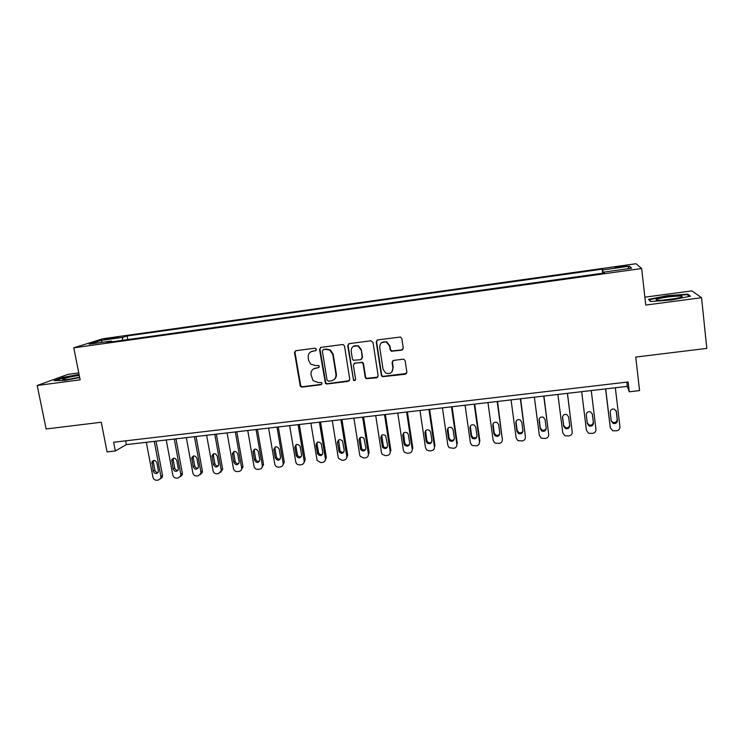 <?xml version="1.0" encoding="UTF-8"?>
<svg xmlns="http://www.w3.org/2000/svg" width="744" height="744" viewBox="0 0 744 744"><rect width="100%" height="100%" fill="white"/><g stroke="black" fill="none" stroke-linecap="round" stroke-linejoin="round"><path stroke-width="1.12" d="M316.516 349.289L315.047 348.173L296.01 350.684L294.531 352.749L300.334 386.359L302.036 387.094L320.99 384.741L322.031 383.309L321.65 382.565L318.107 382.5L313.047 380.64L310.992 374.669C310.76 371.089 312.35 368.903 315.763 368.103L318.227 367.787L319.278 366.346L318.813 365.527L315.344 365.546L310.629 364.03L308.658 360.431L308.211 357.687C307.969 354.088 309.569 351.884 312.992 351.066L315.465 350.74L316.516 349.289M620.598 266.25L614.907 267.356L627.053 265.961L620.598 266.25M401.686 350.164L403.267 348.053L401.853 338.594L400.505 337.032L377.803 339.868L376.241 341.98L381.356 375.357L382.295 376.724L405.285 374.26L406.866 372.177L405.173 360.831L404.001 359.343L403.034 359.213L393.66 360.403L392.088 362.495L392.934 368.113C392.599 372.725 390.182 374.39 385.699 373.097L383.067 369.349L379.71 347.364C379.849 343.124 382.025 341.329 386.229 341.98L389.605 346.072L390.163 349.754L391.353 351.261L401.686 350.164L402.876 349.503M78.771 372.911L68.011 374.344L37.2 385.494L46.137 428.981L101.249 422.257L107.08 451.906L115.339 450.948L113.637 442.243L628.122 381.979L629.257 391.781L639.57 390.591L635.739 357.064L706.8 348.397L701.555 297.693L691.827 290.895L644.862 297.182M37.2 385.494L80.147 379.821L73.777 347.811L641.654 268.528L645.746 305.068L701.555 297.693M344.528 346.155L343.486 344.732L342.417 344.546L321.036 347.374L319.529 349.457L325.435 383.476L326.951 383.997L348.238 381.347L349.764 379.291L344.528 346.155M349.252 343.644L370.884 340.78L373.014 342.398L378.138 375.757L376.585 377.831L366.076 378.677L365.23 377.366L363.137 363.918L362.179 362.533L354.907 363.091L353.372 365.164L355.567 379.133C355.446 380.417 354.776 380.816 353.558 380.324L347.718 345.737L349.252 343.644M107.22 339.273L118.212 337.274L111.786 337.841L104.3 339.348L107.22 339.273M73.777 347.811L102.821 338.771L636.008 263.729L641.654 268.528M111.907 341.803L111.349 341.031L106.699 342.538L604.537 272.955L603.998 272.081L604.072 273.02M111.349 341.031L89.159 344.137L101.091 340.399L122.769 337.358L122.165 340.371M127.791 339.589L127.094 335.963L122.769 337.358M127.094 335.963L602.194 269.161L602.687 269.96L629.564 266.185L631.665 268.212L603.998 272.081M115.339 450.948L126.378 444.614L627.266 386.378L629.257 391.781M294.54 352.079L294.643 352.684M125.643 440.839L126.378 444.614M626.774 382.137L627.266 386.378M602.668 273.215L602.194 269.161M603.161 273.141L602.687 269.96M102.384 342.287L101.091 340.399M629.564 266.185L627.75 268.761M79.069 374.399L63.305 377.338L54.126 380.686L64.97 380.342L79.701 377.58M687.698 294.15L666.922 295.74L648.554 299.367L650.47 301.515L671.6 299.962L690.469 296.205L687.698 294.15L687.809 295.126M63.779 379.7L63.584 378.761M666.968 296.205L666.922 295.74M316.163 350.405L310.992 351.735M313.503 368.912L318.981 367.387M295.61 350.787L295.005 352.47L300.79 386.024L302.492 386.75L321.78 384.295M320.552 347.513L319.957 349.178L325.844 383.141L327.369 383.662L349.364 380.742M323.156 349.764L322.375 351.149L327.053 380.082L328.513 381.198L331.127 380.872C334.558 380.082 336.167 377.896 335.953 374.306L332.782 354.479L329.908 350.192L326.049 349.345L323.389 349.578M334.158 379.496C335.907 378.101 336.632 376.259 336.353 373.981L335.953 374.306M323.854 349.42L326.467 349.076L330.327 349.913L333.191 354.2L336.353 373.981M354.2 363.332L362.533 362.235L363.491 363.611L365.583 377.041L366.429 378.352L377.794 377.143M348.657 343.83L348.099 345.467L353.391 379.115L353.93 379.998L355.344 380.082M360.961 349.913L358.013 346.007C353.67 345.021 351.391 346.741 351.177 351.187L352.386 358.896L353.326 360.263L360.617 359.724L362.161 357.641L361.314 349.634L358.376 345.737L353.279 346.341M361.705 359.166L362.161 357.641M361.314 349.634L362.514 357.343M381.588 342.677L386.545 341.719L389.912 345.802L390.47 349.475L391.66 350.973L401.974 349.885M391.818 372.047L392.934 368.113M392.767 360.775L392.395 362.198L393.241 367.796M377.087 340.12L376.576 341.71L381.681 375.032L382.611 376.399L406.577 373.469M154.259 441.378L160.899 476.458L160.751 478.243L158.351 480.085L156.77 480.252C154.808 480.261 153.543 479.285 152.976 477.313L146.308 442.299M156.035 441.173L162.499 475.323L162.35 477.109L160.425 478.857M153.729 460.415L153.404 462.257L154.901 470.134C155.394 471.77 156.445 472.542 158.063 472.459M158.342 470.682L156.845 462.768C155.487 460.08 153.859 459.736 151.953 461.736L153.273 471.24C154.696 473.965 156.333 474.281 158.202 472.17L158.342 470.682M174.254 439.053L180.82 474.3L180.755 475.825L178.235 477.946L176.635 478.113C174.663 478.122 173.399 477.136 172.831 475.165L166.238 439.983M175.965 438.848L182.345 473.175L182.28 474.7L180.346 476.69M173.557 458.202L173.231 460.043L174.71 467.957C175.221 469.65 176.309 470.422 177.983 470.282M178.272 468.497L176.784 460.545C175.305 457.755 173.631 457.476 171.771 459.718L173.147 469.064C174.701 471.891 176.375 472.124 178.197 469.78L178.272 468.497M194.435 436.709L200.917 472.124L200.917 473.351L198.304 475.788L196.686 475.955C194.696 475.974 193.421 474.979 192.854 472.989L186.344 437.649M196.063 436.514L202.368 470.999L202.368 472.226L200.452 474.495M193.552 455.97L193.226 457.811L194.686 465.763C195.226 467.511 196.351 468.274 198.081 468.069M198.369 466.293L196.9 458.304C195.272 455.402 193.561 455.207 191.775 457.718L193.208 466.86C194.9 469.799 196.621 469.957 198.36 467.334L198.369 466.293M214.793 434.338L221.201 469.92L221.238 470.822L218.541 473.612L216.913 473.788C214.914 473.798 213.63 472.803 213.063 470.803L206.627 435.287M216.346 434.161L222.577 468.813L220.745 472.282M213.733 453.719L213.398 455.561L214.849 463.549C215.407 465.353 216.578 466.116 218.364 465.837M218.652 464.07L217.202 456.044C215.397 453.031 213.658 452.929 211.975 455.747L213.444 464.647C215.304 467.688 217.053 467.744 218.68 464.833L218.652 464.07M235.337 431.948L241.707 468.236C241.614 470.031 240.693 471.092 238.964 471.417L237.327 471.584C235.299 471.603 234.007 470.599 233.449 468.599L227.097 432.906M236.815 431.78L242.953 466.6L241.214 470.031M234.081 451.459L233.756 453.291L235.188 461.317C235.774 463.177 236.992 463.94 238.824 463.577M239.112 461.829L237.68 453.756C235.681 450.632 233.914 450.641 232.379 453.775L233.858 462.405C235.913 465.549 237.68 465.512 239.149 462.284L239.112 461.829M79.264 375.385C70.894 376.641 65.36 377.924 62.654 379.226L62.524 379.468C64.728 379.979 70.429 379.254 79.636 377.292M79.627 377.236L68.513 379.31M55.568 380.64L63.705 377.664L79.143 374.79M670.632 299.451L681.588 297.274C683.987 295.777 679.43 295.675 667.907 296.977C661.518 297.87 657.575 298.744 656.096 299.59C655.836 300.66 660.681 300.613 670.632 299.451M677.347 298.353L661.435 300.316M649.289 300.185L649.233 299.702L667.033 296.186L687.168 294.652L689.502 296.4M650.833 301.487L649.233 299.702M256.066 429.539L262.325 465.614C262.409 467.604 261.488 468.804 259.572 469.194L257.917 469.371C255.88 469.39 254.578 468.385 254.02 466.367L247.752 430.506M257.461 429.381L263.543 464.507L261.879 467.762M254.615 449.19L254.271 450.762L255.703 459.067C256.327 460.992 257.591 461.736 259.479 461.289M259.758 459.569L258.345 451.459C256.131 448.232 254.346 448.353 253.007 451.813L254.457 460.145C256.727 463.382 258.503 463.242 259.777 459.708L259.758 459.569M276.991 427.103L283.139 463.214C283.287 465.288 282.357 466.534 280.367 466.962L278.702 467.139C276.684 467.158 275.382 466.19 274.796 464.219L268.603 428.079M278.293 426.954L284.273 462.117L282.739 465.456M275.327 446.902L275.02 448.678L276.433 456.89C277.131 458.825 278.433 459.513 280.33 458.974M280.59 457.281L279.158 448.939C276.694 445.842 274.917 446.112 273.848 449.729L275.261 457.969C277.679 461.15 279.465 460.917 280.59 457.281M298.102 424.647L304.157 460.936C304.296 463.019 303.366 464.275 301.357 464.702L299.665 464.888C297.823 464.935 296.549 464.089 295.842 462.331L289.63 425.633M299.321 424.508L305.217 459.839L303.794 463.121M296.224 444.605L295.935 446.344L297.405 454.909C298.26 456.695 299.581 457.262 301.367 456.63M301.618 454.975L300.102 446.261C297.507 443.508 295.759 443.88 294.838 447.386L296.317 455.988C298.874 458.853 300.641 458.509 301.618 454.975M319.409 422.173L325.379 458.639C325.509 460.741 324.561 461.996 322.524 462.424L320.831 462.61L317.121 460.415L310.862 423.169M320.543 422.043L326.346 457.551L325.035 460.75M317.307 442.299L317.037 443.991L318.609 452.901C319.594 454.528 320.934 454.975 322.608 454.249M322.831 452.65L321.213 443.582C318.525 441.164 316.805 441.638 316.033 445.024L317.604 453.97C320.255 456.518 321.994 456.072 322.831 452.65M340.91 419.672L346.788 456.323C346.909 458.425 345.951 459.699 343.895 460.127L342.184 460.313L338.613 458.434L338.195 457.253L332.289 420.676M341.952 419.551L347.671 455.235L346.49 458.341M338.576 439.974L340.017 450.836C341.124 452.315 342.463 452.65 344.044 451.841M344.24 450.297L342.482 440.922C339.757 438.802 338.064 439.379 337.413 442.643L339.106 451.906C341.812 454.147 343.533 453.617 344.24 450.297M362.616 417.152L368.392 453.98C368.513 456.1 367.536 457.374 365.462 457.811L363.732 457.997L360.319 456.407L359.724 454.919L353.912 418.165M363.565 417.04L369.191 452.901L368.392 453.98M360.04 437.649L361.64 448.716C362.849 450.064 364.197 450.287 365.685 449.385M365.853 447.935L363.946 438.272C361.193 436.43 359.538 437.091 358.989 440.243L360.812 449.776C363.565 451.748 365.239 451.134 365.853 447.935M384.518 414.603L390.2 451.617C390.312 453.747 389.317 455.03 387.233 455.468L385.485 455.654L382.239 454.314L381.449 452.566L375.729 415.626M385.383 414.501L390.907 450.538L390.2 451.617M381.691 435.324L383.467 446.539C384.769 447.776 386.127 447.897 387.531 446.893M387.661 445.544L385.615 435.631C382.853 434.04 381.235 434.766 380.77 437.816L382.732 447.6C385.494 449.329 387.131 448.641 387.661 445.544M406.624 412.037L412.213 449.237C412.316 451.376 411.311 452.659 409.2 453.105L407.433 453.291L404.364 452.166L403.378 450.194L397.761 413.069M407.396 411.944L412.827 448.167L412.213 449.237M403.546 432.999L404.671 442.699L405.499 444.317C406.884 445.442 408.251 445.461 409.581 444.363M409.674 443.126L408.409 434.728L407.479 433.008C404.736 431.622 403.155 432.413 402.755 435.361L404.02 443.75L404.848 445.368C407.61 446.884 409.219 446.13 409.674 443.126M428.944 409.442L434.431 446.828C434.524 448.976 433.51 450.278 431.371 450.715L429.595 450.911L426.684 449.953L425.512 447.795L419.988 410.483M429.623 409.358L434.952 445.768L434.431 446.828M425.596 430.664L426.749 440.271L427.726 442.038C429.204 443.08 430.571 442.996 431.836 441.787M431.892 440.69L430.655 432.255L429.567 430.385C426.833 429.186 425.298 430.023 424.945 432.887L426.182 441.313L427.168 443.089C429.92 444.41 431.492 443.61 431.892 440.69M451.469 406.819L456.853 444.401C456.937 446.558 455.905 447.86 453.756 448.316L449.199 447.693L447.86 445.377L442.438 407.87M452.054 406.754L457.29 443.34L456.853 444.401M447.86 428.339L449.032 437.825L450.148 439.713C451.729 440.681 453.115 440.495 454.296 439.155M454.324 438.235L453.105 429.753L451.868 427.763C449.162 426.731 447.646 427.605 447.339 430.395L448.558 438.867L449.683 440.764C452.417 441.927 453.961 441.08 454.324 438.235M474.216 404.178L479.489 441.955C479.573 444.122 478.522 445.433 476.355 445.879L471.929 445.386L470.413 442.931L465.093 405.238M474.7 404.122L479.834 440.894L479.489 441.955M470.338 426.024L471.519 435.352L472.775 437.351C474.458 438.244 475.862 437.956 476.969 436.477M476.96 435.752L475.769 427.223L474.393 425.14C471.705 424.238 470.227 425.149 469.948 427.874L471.147 436.384L472.412 438.393C475.128 439.416 476.644 438.532 476.96 435.752M497.178 401.509L502.349 439.472C502.414 441.657 501.354 442.978 499.159 443.424L494.853 443.043L493.179 440.467L487.962 402.578M497.55 401.462L502.349 439.472M493.04 423.708L494.221 432.859L495.606 434.942C497.411 435.779 498.824 435.38 499.838 433.752M499.819 433.241L498.647 424.675L497.15 422.508C494.481 421.718 493.021 422.657 492.77 425.326L493.942 433.892L495.337 435.984C498.034 436.877 499.522 435.965 499.819 433.241M520.354 398.812L525.413 436.979C525.478 439.174 524.399 440.495 522.186 440.95L517.982 440.653L516.159 437.983L511.054 399.891M520.633 398.775L525.413 436.979M515.973 421.402L517.136 430.339L518.642 432.506C520.577 433.268 522 432.757 522.911 430.971M522.893 430.711L521.749 422.099L520.121 419.867C517.489 419.179 516.048 420.146 515.815 422.759L516.959 431.362L518.475 433.538C521.144 434.329 522.623 433.389 522.893 430.711M543.762 396.087L548.709 434.459C548.765 436.663 547.668 437.993 545.426 438.449L541.325 438.225L539.363 435.463L534.369 397.184M543.929 396.068L548.709 434.459M539.149 419.095L540.274 427.8L541.892 430.032C543.966 430.729 545.399 430.106 546.18 428.144M546.189 428.163L545.064 419.504L543.334 417.207C540.711 416.603 539.298 417.589 539.075 420.174L540.2 428.814L541.818 431.055C544.478 431.752 545.929 430.785 546.189 428.163M567.393 393.344L572.22 431.911C572.266 434.124 571.159 435.463 568.9 435.928L564.873 435.761L562.789 432.934L557.907 394.441M567.458 393.334L572.22 431.911M562.566 416.807L563.636 425.233L565.347 427.521C567.616 428.163 569.048 427.391 569.662 425.215M569.709 425.577L568.611 416.882L566.779 414.529C564.175 414.008 562.771 415.013 562.566 417.551L563.664 426.247L565.384 428.535C568.025 429.158 569.467 428.172 569.709 425.577M581.678 391.679L586.439 430.367L581.678 391.679M591.248 390.563L595.963 429.334C596 431.567 594.884 432.915 592.596 433.38L588.653 433.268L586.439 430.367M587.258 422.862L589.034 424.982C591.647 425.522 593.07 424.526 593.294 421.978L592.298 413.785M593.452 422.973L592.382 414.231L590.457 411.832C587.872 411.376 586.477 412.399 586.281 414.91L587.351 423.643L589.174 425.996C591.796 426.535 593.228 425.531 593.452 422.973L593.294 421.978M605.57 388.898L610.257 427.474M615.344 387.764L619.938 426.74C619.966 428.981 618.831 430.339 616.525 430.804L612.647 430.739L610.322 427.781L605.681 388.889M611.243 420.816L612.926 422.406C615.53 422.89 616.943 421.876 617.167 419.356L616.134 410.679M617.427 420.351L616.395 411.553L614.377 409.116C611.801 408.716 610.415 409.758 610.22 412.241L611.27 421.02L613.177 423.41C615.79 423.894 617.213 422.871 617.427 420.351L617.167 419.356M111.925 338.604L111.786 337.841M115.385 337.981L115.264 337.348M300.418 385.169L299.953 385.504M295.005 352.47L294.531 352.749M160.899 476.458L162.499 475.323M154.901 470.134L153.273 471.24M153.404 462.257L151.767 463.335M180.82 474.3L182.345 473.175M174.71 467.957L173.147 469.064M173.231 460.043L171.659 461.113M200.917 472.124L202.368 470.999M194.686 465.763L193.208 466.86M193.226 457.811L191.738 458.881M221.201 469.92L222.577 468.813M214.849 463.549L213.444 464.647M213.398 455.561L211.984 456.621M241.661 467.706L242.953 466.6M235.188 461.317L233.858 462.405M233.756 453.291L232.426 454.342M262.307 465.474L263.525 464.368M255.703 459.067L254.457 460.145M254.299 450.994L253.044 452.045M283.139 463.214L284.273 462.117M276.405 456.788L275.243 457.867M275.02 448.678L273.848 449.729M304.157 460.936L305.217 459.839M297.302 454.491L296.214 455.57M295.935 446.344L294.838 447.386M325.379 458.639L326.346 457.551M318.386 452.175L317.381 453.245M317.037 443.991L316.033 445.024M346.788 456.323L347.671 455.235M339.664 449.841L338.743 450.901M338.334 441.611L337.413 442.643M361.138 447.479L360.301 448.539M359.826 439.211L358.989 440.243M382.807 445.098L382.063 446.158M381.523 436.793L380.77 437.816M404.671 442.699L404.02 443.75M403.415 434.347L402.755 435.361M426.749 440.271L426.182 441.313M425.512 431.883L424.945 432.887M449.032 437.825L448.558 438.867M447.814 429.39L447.339 430.395M471.519 435.352L471.147 436.384M470.329 426.879L469.948 427.874M494.221 432.859L493.942 433.892M493.049 424.34L492.77 425.326M517.136 430.339L516.959 431.362M515.992 421.783L515.815 422.759M540.274 427.8L540.2 428.814M539.158 419.198L539.075 420.174M563.636 425.233L563.664 426.247M562.548 416.975L562.566 417.551M610.322 427.781L610.089 426.758M616.172 410.744L616.395 411.553M160.751 478.243L162.35 477.109M153.59 460.666L151.953 461.736M180.755 475.825L182.28 474.7M173.333 458.657L171.771 459.718M200.917 473.351L202.368 472.226M193.263 456.658L191.775 457.718M221.238 470.822L222.614 469.697M213.388 454.686L211.975 455.747M241.707 468.236L243.009 467.12M233.718 452.724L232.379 453.775M63.993 379.7L62.654 379.226M657.854 300.344L656.096 299.59M262.325 465.614L263.543 464.507M254.271 450.762L253.007 451.813M276.433 456.89L275.261 457.969M297.405 454.909L296.317 455.988M318.609 452.901L317.604 453.97M340.017 450.836L339.106 451.906M361.64 448.716L360.812 449.776M383.467 446.539L382.732 447.6M405.499 444.317L404.848 445.368M427.726 442.038L427.168 443.089M450.148 439.713L449.683 440.764M472.775 437.351L472.412 438.393M495.606 434.942L495.337 435.984M518.642 432.506L518.475 433.538M541.892 430.032L541.818 431.055M565.347 427.521L565.384 428.535M589.034 424.982L589.174 425.996M612.926 422.406L613.177 423.41"/></g></svg>
